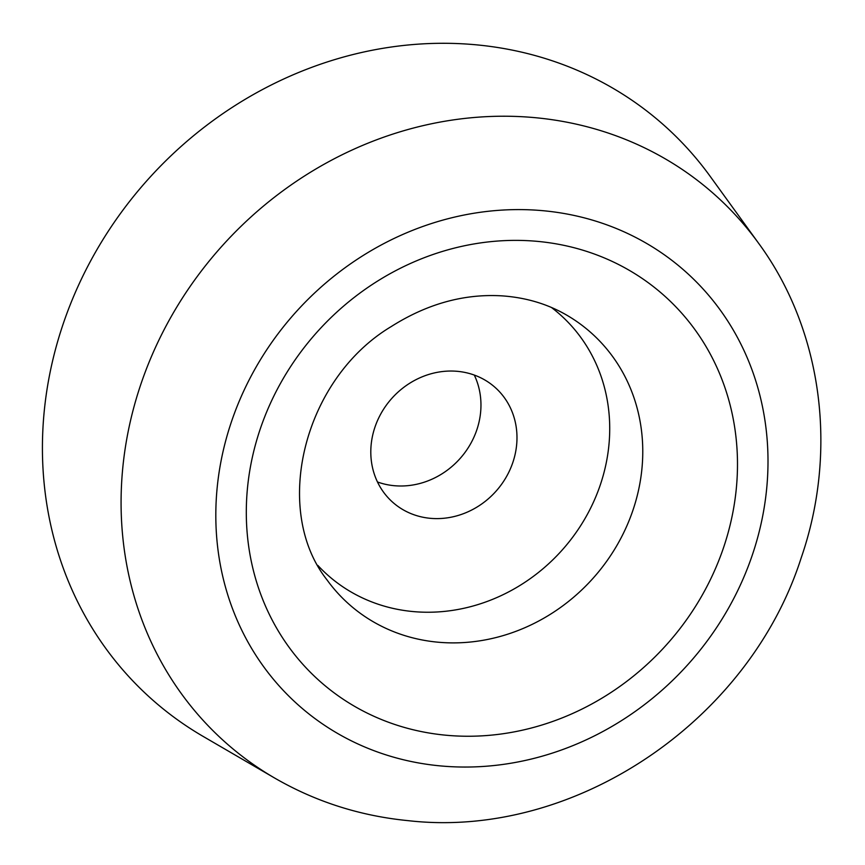 <?xml version="1.0" encoding="UTF-8"?>
<svg xmlns="http://www.w3.org/2000/svg" width="865" height="865" viewBox="0 0 865 865"><rect width="100%" height="100%" fill="white"/><g stroke="black" fill="none" stroke-linecap="round" stroke-linejoin="round"><path stroke-width="1.3" d="M758.594 243.249L710.165 176.33A384.644 348.887 132.2 0 0 149.256 178.049A384.644 348.887 132.2 0 0 203.08 736.375L274.475 777.938C315.541 801.693 360.067 815.922 408.064 820.647C573.884 839.645 748.733 721.626 801.098 558.152C838.163 451.325 822.615 330.452 758.594 243.249A367.225 333.09 132.2 0 0 223.073 244.892A367.225 333.09 132.2 0 0 274.475 777.938M377.486 481.978A76.931 69.773 132.2 0 0 393.997 485.676A76.931 69.773 132.2 0 0 465.359 451.952A76.931 69.773 132.2 0 0 474.29 375.064M430.013 518.286A76.931 69.773 132.2 0 0 508.458 472.939A76.931 69.773 132.2 0 0 495.526 387.801A76.931 69.773 132.2 0 0 392.169 397.986A76.931 69.773 132.2 0 0 392.256 501.851A76.931 69.773 132.2 0 0 430.013 518.286M317.866 565.44A174.535 158.317 132.2 0 0 412.4 611.501A174.535 158.317 132.2 0 0 593.325 502.457A174.535 158.317 132.2 0 0 551.427 307.464M439.474 765.817A290.597 263.587 132.2 0 0 752.874 372.242A290.597 263.587 132.2 0 0 283.396 326.851A290.597 263.587 132.2 0 0 439.474 765.817M445.27 735.153A258.494 234.458 132.2 0 0 724.037 385.066A258.494 234.458 132.2 0 0 306.426 344.681A258.494 234.458 132.2 0 0 445.27 735.153M437.182 642.122A181.855 164.945 132.2 0 0 629.59 519.346A181.855 164.945 132.2 0 0 566.824 315.195C547.675 304.037 526.179 297.592 502.327 295.884C464.256 293.527 427.191 303.766 391.142 326.613C303.453 379.13 271.567 509.788 327.078 579.982A181.855 164.945 132.2 0 0 437.182 642.122"/></g></svg>
